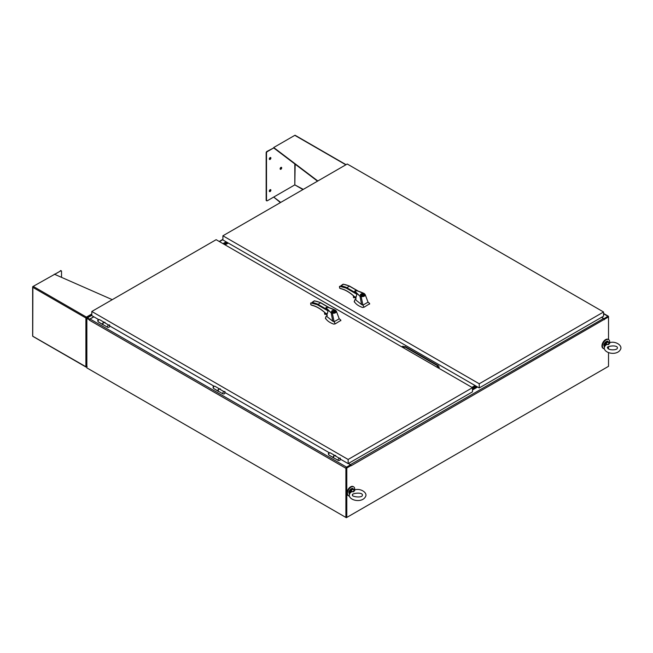 <?xml version="1.0" encoding="UTF-8"?>
<svg xmlns="http://www.w3.org/2000/svg" width="653" height="653" viewBox="0 0 653 653"><rect width="100%" height="100%" fill="white"/><g stroke="black" fill="none" stroke-linecap="round" stroke-linejoin="round"><path stroke-width="0.98" d="M402.289 346.67A0.718 0.416 180 0 1 403.513 346.384A0.718 0.416 180 0 1 402.289 346.67M228.289 243.055L225.13 244.875M438.098 367.345A0.718 0.416 180 0 1 439.322 367.051A0.718 0.416 180 0 1 438.098 367.345M402.999 347.567L404.933 346.449L438.498 365.819L436.555 366.945M403.358 346.637A0.718 0.416 0 0 0 402.24 346.637M439.167 367.312A0.718 0.416 0 0 0 438.049 367.312M438.049 366.08L404.933 346.963L404.933 346.449M404.933 346.963L403.448 347.829M227.317 242.5L224.167 244.32M227.775 242.761L224.616 244.581M472.388 387.629L475.547 385.809M471.939 387.368L475.098 385.548M609.673 342.645A5.159 2.979 120 0 0 608.645 339.633A5.159 2.979 120 0 0 603.486 342.613A5.159 2.979 120 0 0 603.486 348.563A5.159 2.979 120 0 0 604.376 348.808M608.4 339.511A5.159 2.979 120 0 0 608.172 339.364A5.159 2.979 120 0 0 603.021 342.335A5.159 2.979 120 0 0 603.021 348.294A5.159 2.979 120 0 0 603.266 348.408M87.306 368.145L346.343 517.698L608.074 366.586M608.523 352.669L608.523 366.325L346.792 517.437L346.343 517.176L346.343 517.698M348.441 463.45L350.457 464.61A0.947 0.547 60 0 1 351.126 465.769L350.563 464.797L346.555 467.115A0.947 0.547 120 0 0 345.894 468.266L345.894 517.437L86.857 367.884L86.857 318.468L89.469 319.758M346.792 517.437L346.792 468.021L351.012 465.581M351.126 465.769L608.523 316.909L608.523 339.56M608.523 346.719L608.523 348.947M604.303 319.717L604.196 319.66A0.947 0.547 -120 0 0 603.527 318.501L601.519 317.342M346.792 468.021L346.343 467.76L350.563 465.32L346.555 467.63M603.568 313.456L608.335 316.207A0.947 0.547 120 0 1 608.523 316.64L604.001 318.999L608.016 316.754M476.625 386.437L472.478 388.829M477.082 386.69L472.478 389.351M89.73 319.309L87.526 317.815A0.947 0.547 60 0 0 86.857 318.199L89.583 319.521L87.371 318.313M346.343 517.176L345.894 517.437M93.869 316.819L90.057 319.023A0.947 0.547 120 0 0 89.388 320.174L89.281 319.864M218.673 391.4L213.686 388.551M333.993 457.982L329.006 455.133M103.345 324.81L98.358 321.97M350.563 464.797L348.335 463.516M354.693 489.848A5.159 2.979 120 0 0 353.673 486.836A5.159 2.979 120 0 0 348.514 489.815A5.159 2.979 120 0 0 348.514 495.774A5.159 2.979 120 0 0 349.404 496.011M353.428 486.722A5.159 2.979 120 0 0 353.2 486.567A5.159 2.979 120 0 0 348.041 489.546A5.159 2.979 120 0 0 348.041 495.505A5.159 2.979 120 0 0 348.286 495.619M608.335 316.207A0.947 0.547 120 0 0 607.861 316.248L603.854 318.786M603.854 318.566L601.625 317.276M89.73 319.088L93.754 316.762M226.142 241.814L222.983 243.634M327.055 316.664L332.785 321.203L331.177 312.86L326.149 308.363L326.402 307.669M332.785 321.203L334.116 321.741L332.344 313.228L331.177 312.852L327.104 308.836C324.704 307.106 328.981 307.31 329.545 307.938L335.528 310.322L336.377 311.236L335.462 310.208C328.092 306.706 325.316 306.992 326.051 308.159L328.043 310.901L327.177 314.191L325.676 313.318L326.753 314.403M335.316 310.232L336.377 311.236L339.209 318.795L340.613 319.905L339.185 318.729M325.888 316.599L325.618 318.444C327.194 320.876 329.896 322.77 333.74 324.117L335.193 323.888L334.116 321.741L339.209 318.795M325.39 318.027L325.618 318.778M325.765 314.06L326.778 314.64L325.659 313.399M325.896 313.554A0.955 0.555 -120 0 0 326.745 314.305M320.59 302.812L317.309 304.706L310.795 302.91L310.795 304.608L311.677 305.114C316.354 306.208 321.015 308.942 325.676 313.318M332.026 312.052L331.504 311.326C332.597 310.004 333.789 310.004 335.071 311.326C334.687 312.314 333.675 312.558 332.026 312.052M331.398 312.509L332.442 312.885C334.785 313.048 335.993 312.452 336.083 311.089M336.377 311.236C336.303 312.746 334.956 313.416 332.344 313.228L332.442 312.885M335.193 323.888L340.809 320.394L340.613 319.905M340.809 320.729L340.776 320.06M314.069 301.009L314.624 300.927A37.711 21.778 60 0 1 320.248 302.617L329.128 307.743M325.725 314.085L325.104 314.444L325.104 312.877M324.884 312.681L325.104 314.444M324.884 314.436L324.655 312.469M314.232 300.862L311.987 302.445A37.711 21.778 -120 0 1 317.611 304.135L327.235 309.685M311.677 305.114L311.954 305.261A32.707 18.88 60 0 1 318.607 307.938M335.013 311.587L331.561 311.587M331.822 311.587L331.757 311.326C332.777 310.191 333.797 310.191 334.809 311.326L334.744 311.587M355.869 300.029L361.599 304.567L359.991 296.225L354.963 291.728L355.224 291.034M354.873 291.556L356.856 294.266L355.999 297.556L354.489 296.682L355.656 297.36M361.599 304.567L362.929 305.106L361.158 296.593L359.991 296.217L355.918 292.193C353.518 290.471 357.795 290.675 358.358 291.303L364.341 293.687L365.19 294.601L368.031 302.159L369.427 303.27L368.006 302.094M364.137 293.597L365.19 294.601C365.117 296.111 363.778 296.78 361.158 296.593L361.256 296.25C363.599 296.413 364.815 295.809 364.905 294.454M354.701 299.964L354.432 301.808C356.007 304.241 358.709 306.135 362.554 307.481L364.007 307.253L362.929 305.106L368.031 302.159M354.204 301.392L354.432 302.143M365.46 295.327L365.19 294.601M354.563 296.829L355.567 297.768M354.587 297.425L355.591 298.005L354.473 296.764M354.71 296.911A0.955 0.555 -120 0 0 355.559 297.67M349.404 286.177L346.123 288.071L339.609 286.275L339.609 287.973L340.491 288.479C345.168 289.565 349.837 292.307 354.489 296.682M360.84 295.417L360.317 294.691C361.419 293.368 362.603 293.368 363.884 294.691C363.501 295.678 362.488 295.923 360.84 295.417M360.211 295.874L361.256 296.25M364.007 307.253L369.622 303.759L369.427 303.27M369.622 304.094L369.59 303.416M342.882 284.373L343.437 284.284A37.711 21.778 60 0 1 349.061 285.973L357.942 291.099M354.538 297.45L353.918 297.809L353.918 296.242M353.706 296.046L353.918 297.809M353.706 297.792L353.469 295.833M343.054 284.226L340.801 285.802A37.711 21.778 -120 0 1 346.433 287.491L356.056 293.05M340.491 288.479L340.768 288.626A32.707 18.88 60 0 1 347.429 291.303M363.084 295.36C361.085 295.687 360.366 295.278 360.929 294.119L363.084 295.548M360.57 295.213L360.929 294.119M361.109 294.225L361.109 294.013C363.117 293.687 363.835 294.103 363.264 295.262L363.264 295.466M363.631 295.213L363.631 294.691L363.264 295.262L361.109 294.013M103.19 324.721A1.29 0.743 -60 0 1 103.15 324.704L107.737 327.349A1.29 0.743 -60 0 1 107.516 327.055A1.29 0.743 -60 0 1 107.9 325.61A1.29 0.743 -60 0 1 109.018 325.121A1.29 0.743 120 0 0 109.01 325.112A1.29 0.743 120 0 0 108.676 325.063L104.105 322.419A1.29 0.743 120 0 0 103.158 323.194A1.29 0.743 120 0 0 102.929 324.41A1.29 0.743 120 0 0 103.15 324.704A1.29 0.743 -60 0 1 102.954 323.668A1.29 0.743 -60 0 1 103.794 322.533A1.29 0.743 -60 0 1 104.153 322.411M109.484 325.569L109.68 325.112M104.105 322.419L105.035 322.272M109.614 324.916L108.676 325.063M104.26 322.394A1.29 0.743 120 0 0 104.153 322.304A1.29 0.743 120 0 0 103.509 322.37A1.29 0.743 120 0 0 102.668 323.504A1.29 0.743 120 0 0 102.864 324.541A1.29 0.743 120 0 0 103.019 324.59M218.518 391.31A1.29 0.743 -60 0 1 218.477 391.286L223.065 393.93A1.29 0.743 -60 0 1 222.836 393.645A1.29 0.743 -60 0 1 223.228 392.192A1.29 0.743 -60 0 1 224.346 391.702A1.29 0.743 120 0 0 224.338 391.694A1.29 0.743 120 0 0 224.003 391.645L219.424 389A1.29 0.743 120 0 0 218.486 389.776A1.29 0.743 120 0 0 218.249 390.992A1.29 0.743 120 0 0 218.477 391.286A1.29 0.743 -60 0 1 218.273 390.249A1.29 0.743 -60 0 1 219.114 389.115A1.29 0.743 -60 0 1 219.481 388.992M224.803 392.151L225.007 391.694M219.424 389L220.363 388.853M224.942 391.498L224.003 391.645M333.838 457.892A1.29 0.743 -60 0 1 333.797 457.867L338.385 460.512A1.29 0.743 -60 0 1 338.164 460.226A1.29 0.743 -60 0 1 338.556 458.781A1.29 0.743 -60 0 1 339.674 458.284A1.29 0.743 120 0 0 339.666 458.275A1.29 0.743 120 0 0 339.331 458.226L334.752 455.582A1.29 0.743 120 0 0 333.814 456.365A1.29 0.743 120 0 0 333.577 457.573A1.29 0.743 120 0 0 333.797 457.867A1.29 0.743 -60 0 1 333.601 456.839A1.29 0.743 -60 0 1 334.442 455.696A1.29 0.743 -60 0 1 334.809 455.574M340.131 458.733L340.327 458.275M334.752 455.582L335.691 455.435M340.262 458.08L339.331 458.226M219.588 388.976A1.29 0.743 120 0 0 219.481 388.886A1.29 0.743 120 0 0 218.837 388.951A1.29 0.743 120 0 0 217.988 390.086A1.29 0.743 120 0 0 218.192 391.123A1.29 0.743 120 0 0 218.347 391.171M334.916 455.557A1.29 0.743 120 0 0 334.801 455.468A1.29 0.743 120 0 0 334.156 455.533A1.29 0.743 120 0 0 333.316 456.667A1.29 0.743 120 0 0 333.512 457.704A1.29 0.743 120 0 0 333.675 457.761M333.83 458.071L328.867 455.002L333.43 457.639M218.559 391.465L218.151 391.098M218.51 391.49L213.539 388.421L218.102 391.057M103.231 324.884L102.823 324.517M103.182 324.908L98.211 321.839L102.782 324.476M303.294 189.378L294.813 184.881L295.156 164.197M273.697 147.929L266.946 151.431A1.118 0.645 120 0 0 266.155 152.802L266.497 152.998A1.118 0.645 120 0 1 267.289 151.627L273.697 147.929L317.529 181.159M266.497 152.998L266.497 200.316A1.118 0.645 120 0 0 266.726 200.83A1.118 0.645 120 0 0 267.289 200.773L294.813 184.881L294.813 163.936M269.314 158.973A1.11 0.645 -60 0 1 269.803 157.846A1.11 0.645 -60 0 1 270.66 157.553A1.11 0.645 -60 0 1 270.66 158.834A1.11 0.645 -60 0 1 269.542 159.479A1.11 0.645 -60 0 1 269.314 158.973M269.314 191.092A1.11 0.645 -60 0 1 269.803 189.966A1.11 0.645 -60 0 1 270.66 189.672A1.11 0.645 -60 0 1 270.66 190.954A1.11 0.645 -60 0 1 269.542 191.598A1.11 0.645 -60 0 1 269.314 191.092M280.129 168.784A1.11 0.645 -60 0 1 280.61 167.666A1.11 0.645 -60 0 1 281.467 167.372A1.11 0.645 -60 0 1 281.467 168.654A1.11 0.645 -60 0 1 280.357 169.298A1.11 0.645 -60 0 1 280.129 168.784M280.733 202.406L273.697 197.075L294.813 184.881L302.943 189.574M295.295 135.457A0.726 0.424 120 0 0 294.813 135.342L273.697 147.529L317.823 180.987M266.155 152.802L266.155 200.112A1.118 0.645 120 0 0 266.383 200.626A1.118 0.645 120 0 0 266.587 200.683M269.403 159.332A1.11 0.645 120 0 0 270.318 158.638A1.11 0.645 120 0 0 270.456 157.495M269.403 191.451A1.11 0.645 120 0 0 270.318 190.758A1.11 0.645 120 0 0 270.456 189.615M280.21 169.151A1.11 0.645 120 0 0 281.125 168.458A1.11 0.645 120 0 0 281.272 167.315M280.431 202.577L273.697 197.075M86.237 317.791L85.894 317.987A0.726 0.424 -60 0 1 86.408 317.089L86.31 318.101L86.922 318.223M86.922 366.496L86.31 366.855A0.726 0.424 0 0 1 85.894 366.733L32.723 336.197A0.726 0.424 120 0 0 32.838 336.352L86.041 367.068A0.726 0.424 -60 0 1 85.894 366.733L85.894 317.987A0.726 0.424 180 0 0 86.31 318.101M61.521 277.354L61.521 271.338A1.118 0.645 120 0 0 61.284 270.824A1.118 0.645 120 0 0 60.729 270.881L54.705 274.358M32.723 287.051L32.723 287.051A0.726 0.424 180 0 1 32.862 286.577L33.205 286.381A0.726 0.424 120 0 0 32.723 287.051L32.723 287.051M85.894 317.987L32.862 287.369L32.723 336.197A0.726 0.424 180 0 1 32.65 336.017L32.65 286.871M86.408 317.489L86.718 317.399A0.726 0.424 60 0 0 86.408 317.089L33.205 286.373L60.729 270.881M61.088 270.775A1.118 0.645 120 0 0 60.949 270.628A1.118 0.645 120 0 0 60.386 270.685M112.267 299.662L54.321 274.187M87.127 366.611L86.718 367.084L87.127 366.611M86.718 317.399L87.127 317.864M476.445 386.331L472.478 388.617M472.478 388.094L475.996 386.07M223.604 243.993L226.762 242.173M227.432 242.565L224.281 244.385M223.269 243.798L226.42 241.977M226.869 242.239L223.718 244.059M476.11 386.135L472.478 388.233M472.274 387.564L475.433 385.743M609.722 342.817L608.661 344.564L608.776 342.286L610.204 342.547C615.599 340.939 623.093 345.649 620.35 349.69C616.546 356.432 602.025 352.955 604.523 346.408L604.817 345.878M605.992 344.49L605.894 343.951L608.661 344.564L605.992 344.49L604.784 346.204L605.29 343.592L604.621 346.172M606.188 344.857L604.523 346.408M608.759 342.066L610.204 342.547M605.551 343.805L605.894 343.951A2.93 1.69 120 0 1 608.776 342.286L609.706 343.356M354.742 490.028L353.689 491.774L353.804 489.489L355.232 489.758C360.627 488.15 368.121 492.86 365.378 496.9C361.574 503.643 347.053 500.165 349.551 493.611L349.845 493.088M351.02 491.701L350.914 491.154L353.689 491.774L351.02 491.701L349.804 493.407L350.31 490.803L349.649 493.382M351.216 492.068L349.551 493.611M353.787 489.268L355.232 489.758M350.579 491.007L350.914 491.154A2.93 1.69 120 0 1 353.804 489.489L354.734 490.566M479.237 387.939L603.568 316.158L603.568 311.995L347.241 164.001L222.91 235.79L222.91 239.945L479.237 387.939L479.237 383.776L222.91 235.79M603.568 311.995L479.237 383.776M472.478 387.678L348.139 459.467L348.139 463.622L472.478 391.841L472.478 387.678L216.143 239.692L91.812 311.473L91.812 315.636L98.57 319.537M348.139 463.622L340.278 459.083M329.218 452.7L224.95 392.502M213.89 386.119L109.631 325.92M348.139 459.467L91.812 311.473M603.527 318.501L350.457 464.61M477.629 387.009L472.478 389.98M472.478 389.482L477.196 386.764M89.388 320.174L345.894 468.266M346.555 467.115L90.057 319.023M603.568 313.775L607.861 316.248M87.526 317.815L91.812 315.334M219.49 241.618L222.91 239.651M327.063 314.224L325.741 313.464L326.843 313.995M328.043 310.901L317.309 304.706M314.624 300.927L311.987 302.445M356.856 294.266L346.123 288.071M343.437 284.284L340.801 285.802M107.737 327.349C109.598 327.431 110.031 326.688 109.018 325.121L109.018 325.121A1.29 0.743 -60 0 1 109.247 325.406M338.385 460.512C340.254 460.602 340.678 459.859 339.674 458.284L339.674 458.284A1.29 0.743 -60 0 1 339.895 458.577M328.932 455.051C327.92 453.484 328.353 452.741 330.214 452.823A1.29 0.743 120 0 0 329.226 453.166A1.29 0.743 120 0 0 328.663 454.464A1.29 0.743 120 0 0 328.892 455.027M213.604 388.47C212.592 386.903 213.025 386.16 214.894 386.241A1.29 0.743 120 0 0 213.898 386.584A1.29 0.743 120 0 0 213.335 387.882A1.29 0.743 120 0 0 213.564 388.445M98.277 321.888C97.273 320.313 97.697 319.57 99.566 319.66A1.29 0.743 120 0 0 98.57 320.003A1.29 0.743 120 0 0 98.015 321.3A1.29 0.743 120 0 0 98.236 321.864M294.813 135.342L345.853 164.809M86.408 317.089L91.812 313.971M604.654 346.963L603.919 345.396C603.152 343.747 607.649 339.944 607.837 341.446A3.183 1.837 120 0 0 605.38 342.294A3.183 1.837 120 0 0 603.992 345.502A3.183 1.837 120 0 0 604.4 346.759M605.29 343.592A3.183 1.837 -60 0 1 608.425 341.78M603.992 345.396A2.93 1.69 -60 0 1 603.992 345.298A2.93 1.69 -60 0 1 606.155 341.658M349.681 494.166L348.947 492.607C348.171 490.95 352.677 487.146 352.865 488.648A3.183 1.837 120 0 0 350.408 489.505A3.183 1.837 120 0 0 349.02 492.713A3.183 1.837 120 0 0 349.428 493.97M350.31 490.803A3.183 1.837 -60 0 1 353.453 488.991M349.02 492.607A2.93 1.69 -60 0 1 349.02 492.501A2.93 1.69 -60 0 1 351.175 488.868M608.645 339.633L608.172 339.364M603.486 348.563L603.021 348.294M353.673 486.836L353.2 486.567M348.514 495.774L348.041 495.505M87.053 317.766L91.812 315.015M219.212 241.463L222.91 239.333M326.924 316.281L326.663 313.522M326.222 316.313L327.316 315.472M336.352 311.179L336.646 311.963M329.708 307.922L320.484 302.592M320.46 302.584L314.411 300.829M325.692 314.069L326.778 314.697M310.665 303.229L310.812 304.771L311.824 305.286C316.436 306.355 321.056 309.065 325.684 313.416L325.741 313.464M324.606 312.428L324.606 313.922M365.166 294.536L364.284 293.572C356.905 290.071 354.13 290.356 354.865 291.524L354.873 291.597M355.738 299.645L355.477 296.878M355.044 299.678L356.13 298.837M355.877 297.588L354.497 296.78C349.869 292.43 345.249 289.72 340.637 288.65L339.625 288.136L339.478 286.594M358.53 291.287L349.298 285.957M349.282 285.949L343.225 284.186M354.506 297.433L355.591 298.062M353.42 295.793L353.42 297.286M223.065 393.93C224.926 394.012 225.358 393.269 224.346 391.702M330.214 452.823L334.76 455.451M214.894 386.241L219.432 388.87M99.566 319.66L104.113 322.28M295.172 135.302L346.066 164.687M617.346 348.147L617.436 347.829C617.305 344.417 605.38 346.376 607.633 347.829C607.723 350.383 617.216 350.49 617.346 348.147M607.837 341.446L609.192 342.425M362.374 495.349L362.464 495.039C362.333 491.627 350.4 493.586 352.661 495.039C350.563 496.5 362.113 498.337 362.374 495.349M352.865 488.648L354.22 489.636"/></g></svg>
